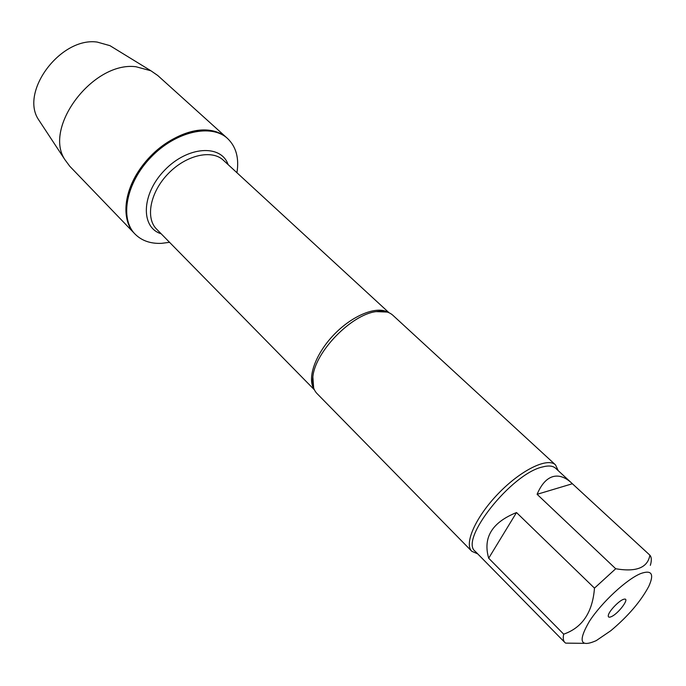 <?xml version="1.0" encoding="UTF-8"?>
<svg xmlns="http://www.w3.org/2000/svg" width="686" height="686" viewBox="0 0 686 686"><rect width="100%" height="100%" fill="white"/><g stroke="black" fill="none" stroke-linecap="round" stroke-linejoin="round"><path stroke-width="1.03" d="M169.553 242.321L161.604 243.341C150.568 243.83 141.728 240.752 135.073 234.106C119.45 218.534 126.147 182.648 151.117 157.06C175.89 131.275 211.537 123.429 227.606 138.538C236.138 146.753 239.251 158.149 236.936 172.735M135.073 234.106L69.801 166.295L64.853 159.598C43.175 127.244 93.159 61.123 135.948 66.739L150.877 70.761L157.729 75.486L226.877 137.877C210.808 122.76 175.162 130.597 150.397 156.365C125.444 181.936 118.764 217.822 134.387 233.394C121.662 220.395 123.248 193.641 139.412 169.854C155.499 146.032 183.737 129.2 205.363 129.954C214.161 130.28 221.329 132.921 226.877 137.877L227.606 138.538M555.514 464.885L392.829 315.234C389.262 312.001 384.211 310.724 377.677 311.41L376.142 311.615C351.318 314.462 314.891 352.081 312.85 376.983C312.001 384.263 313.382 389.785 317.009 393.55L471.822 551.312C463.787 543.715 475.767 516.755 498.482 493.397C521.094 469.936 547.66 457.099 555.514 464.885L558.241 470.682M477.705 553.859L471.822 551.312M611.183 616.714C608.997 617.632 608.036 617.203 608.302 615.445C608.834 611.132 619.715 599.89 624.003 599.221C630.554 597.395 618.48 613.798 611.183 616.714M640.835 573.513C626.798 579.104 601.648 602.402 589.446 621.259C577.809 641.324 580.082 647.773 596.263 640.613L610.823 630.7C628.076 616.225 640.724 601.451 648.776 586.384C654.384 573.993 651.734 569.706 640.835 573.513M516.507 512.553C492.016 522.415 482.747 537.635 488.689 558.215L516.507 512.553L594.479 588.134C592.601 612.332 582.337 627.673 563.686 634.164C562.854 638.057 563.232 640.818 564.81 642.448L565.667 643.125L583.872 643.339M488.689 558.215L563.686 634.164M650.345 565.367C651.769 560.582 651.614 557.186 649.882 555.18C647.678 567.751 636.282 572.27 615.711 568.745L594.479 588.134M572.381 483.741L571.498 482.901C565.144 477.096 558.936 475.004 552.882 476.633C546.545 478.519 541.288 484.41 537.104 494.306L572.381 483.741L649.882 555.18M537.104 494.306L615.711 568.745M564.81 642.448L475.184 551.295C459.037 539.976 511.387 473.683 542.48 466.969C548.508 465.365 552.882 465.785 555.6 468.246L571.498 482.901M40.774 123.026L38.442 119.493C19.817 91.478 60.78 36.855 97.155 42.069L109.94 45.653L113.55 47.866M314.077 389.099C306.779 378.218 315.5 353.642 334.245 334.374C352.896 315.02 377.189 305.51 388.293 312.456M389.056 312.765L223.302 160.181C211.785 149.188 186.078 155.053 168.233 173.635C150.243 192.063 145.209 217.951 156.571 229.107L314.42 389.845M161.167 233.78C140.407 227.486 141.342 193.915 164.666 170.171C187.638 146.101 221.166 144.077 228.129 164.623M313.656 387.984L312.85 376.983M387.17 312.061L376.142 311.615M38.442 119.493L64.853 159.598M109.94 45.653L150.877 70.761"/></g></svg>
